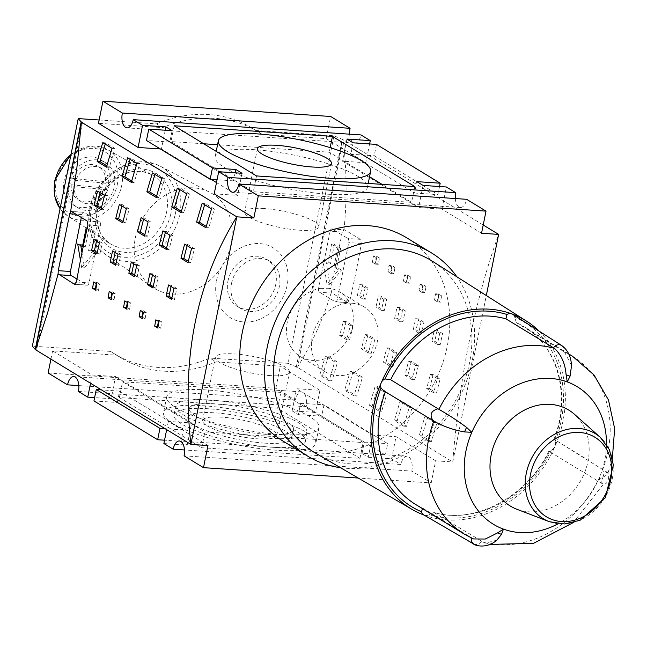 <?xml version="1.0" encoding="UTF-8"?>
<svg xmlns="http://www.w3.org/2000/svg" width="647" height="647" viewBox="0 0 647 647"><rect width="100%" height="100%" fill="white"/><g stroke="black" fill="none" stroke-linecap="round" stroke-linejoin="round"><path stroke-width="0.49" stroke-dasharray="3.23 2.43" d="M71.251 184.759A19.499 16.28 121.4 0 0 78.263 199.874A19.499 16.28 121.4 0 0 104.135 187.986L71.251 184.759L74.356 186.651A19.499 16.28 121.4 0 0 81.368 201.767A19.499 16.28 121.4 0 0 107.24 189.878L104.135 187.986M107.24 189.878L74.356 186.651M72.674 178.451L105.566 181.678A19.499 16.28 121.4 0 0 98.546 166.57A19.499 16.28 121.4 0 0 72.674 178.451L75.788 180.343L108.672 183.57L105.566 181.678M108.672 183.57A19.499 16.28 121.4 0 0 101.66 168.463A19.499 16.28 121.4 0 0 75.788 180.343M109.472 184.492A26.438 22.071 -58.6 0 1 73.095 204.848A26.438 22.071 -58.6 0 1 68 170.792A26.438 22.071 -58.6 0 1 100.609 159.696A26.438 22.071 -58.6 0 1 109.472 184.492M230.688 245.617A55.521 46.349 121.4 0 0 209.96 192.353A55.521 46.349 121.4 0 0 143.594 216.842A55.521 46.349 121.4 0 0 152.263 287.05A55.521 46.349 121.4 0 0 230.688 245.617M114.139 187.331A26.438 22.071 -58.6 0 1 77.753 207.695A26.438 22.071 -58.6 0 1 72.666 173.631A26.438 22.071 -58.6 0 1 105.267 162.534A26.438 22.071 -58.6 0 1 114.139 187.331M48.129 373.012L275.84 388.289L295.267 400.121L78.821 385.596M264.526 443.122A52.876 11.606 -168.6 0 1 212.386 432.811A52.876 11.606 -168.6 0 1 187.816 417.614A52.876 11.606 -168.6 0 1 241.962 416.595A52.876 11.606 -168.6 0 1 291.482 438.52A52.876 11.606 -168.6 0 1 264.526 443.122M257.449 438.812A37.825 8.306 11.4 0 0 276.746 435.455A37.825 8.306 11.4 0 0 241.307 419.838A37.825 8.306 11.4 0 0 202.592 420.501A37.825 8.306 11.4 0 0 220.029 431.395A37.825 8.306 11.4 0 0 257.449 438.812M184.071 455.828L411.783 471.113L431.209 482.945L358.252 478.044M349.679 134.18A11.565 5.839 -86.2 0 0 354.734 143.165A11.565 5.839 -86.2 0 0 360.945 134.932M455.326 198.54A11.565 5.839 -86.2 0 0 460.381 207.525A11.565 5.839 -86.2 0 0 466.592 199.3M411.783 471.113A11.565 5.839 -86.2 0 0 407.125 456.256A11.565 5.839 -86.2 0 0 400.914 464.489L184.468 449.964M78.424 391.467L306.136 406.753A11.565 5.839 -86.2 0 0 301.478 391.896A11.565 5.839 -86.2 0 0 295.267 400.121M306.136 406.753L315.461 412.43L292.12 410.861L298.332 414.646L321.672 416.215L323.969 404.836L387.666 443.64L385.377 455.019L362.037 453.458L368.248 457.243L372.712 435.116L396.053 436.685L435.666 460.818L431.209 482.945M435.666 460.818L452.746 461.966L486.309 295.533M406.656 237.789A118.975 99.323 -58.6 0 1 434.396 382.523A118.975 99.323 -58.6 0 1 297.636 448.112A118.975 99.323 -58.6 0 1 282.852 441.003M93.961 400.93L117.301 402.499L111.09 398.714L115.554 376.586L92.214 375.025L52.593 350.884L116.816 355.195L110.605 351.41A132.19 110.362 121.4 0 0 114.398 353.852A132.19 110.362 121.4 0 0 209.863 358.074L216.074 361.859L280.305 366.17L319.925 390.303L296.585 388.734L372.712 435.116M110.605 351.41L32.35 346.161M99.145 119.994L156.493 123.844L162.704 127.629L98.481 123.318M369.599 143.941L365.806 162.737L326.193 138.604L261.962 134.293L255.751 130.508A132.19 110.362 121.4 0 0 251.958 128.066A132.19 110.362 121.4 0 0 156.493 123.844M255.751 130.508L334.006 135.757L342.538 139.437L296.245 367.237L297.385 367.31L452.746 461.966C459.548 376.497 474.841 300.645 498.635 234.4M296.649 366.995L288.117 363.323L334.006 135.757M288.117 363.323L209.863 358.074M203.158 405.734A77.664 17.048 -168.6 0 1 280.005 420.962A77.664 17.048 -168.6 0 1 315.801 443.332A77.664 17.048 -168.6 0 1 236.292 444.683A77.664 17.048 -168.6 0 1 163.537 412.624A77.664 17.048 -168.6 0 1 203.158 405.734M271.206 447.19A67.086 14.727 11.4 0 0 305.457 441.125A67.086 14.727 11.4 0 0 242.576 413.538A67.086 14.727 11.4 0 0 173.93 414.606A67.086 14.727 11.4 0 0 204.614 433.967A67.086 14.727 11.4 0 0 271.206 447.19M272.84 438.245A66.762 14.655 -168.6 0 1 206.563 425.087A66.762 14.655 -168.6 0 1 176.033 405.815A66.762 14.655 -168.6 0 1 244.348 404.763A66.762 14.655 -168.6 0 1 306.921 432.212A66.762 14.655 -168.6 0 1 272.84 438.245M266.467 434.363A53.2 11.678 -168.6 0 1 214.003 423.987A53.2 11.678 -168.6 0 1 189.288 408.702A53.2 11.678 -168.6 0 1 243.765 407.683A53.2 11.678 -168.6 0 1 293.584 429.729A53.2 11.678 -168.6 0 1 266.467 434.363M203.724 143.771L170.986 141.572L253.333 191.738L411.589 202.357L382.045 184.363M369.55 176.744L329.25 152.191L217.562 144.702M254.781 149.724A77.664 17.048 11.4 0 0 215.16 156.614A77.664 17.048 11.4 0 0 287.923 188.673A77.664 17.048 11.4 0 0 367.423 187.315A77.664 17.048 11.4 0 0 331.62 164.953A77.664 17.048 11.4 0 0 254.781 149.724M330.164 147.645L329.25 152.191M174.172 125.769L170.986 141.572M414.776 186.554L411.589 202.357M256.519 175.935L253.333 191.738M368.248 457.243L391.589 458.804L400.914 464.489M163.877 443.527L187.218 445.096L181.006 441.303L164.548 440.203M111.09 398.714L94.632 397.606M385.377 455.019L321.672 416.215M119.371 397.582L201.71 447.748L359.975 458.367L277.628 408.208L119.371 397.582L122.558 381.779L204.897 431.945L363.161 442.564L280.814 392.397L122.558 381.779M206.344 389.931A77.664 17.048 11.4 0 0 166.724 396.821A77.664 17.048 11.4 0 0 239.479 428.88A77.664 17.048 11.4 0 0 318.987 427.53A77.664 17.048 11.4 0 0 283.192 405.159A77.664 17.048 11.4 0 0 206.344 389.931M277.628 408.208L280.814 392.397M359.975 458.367L363.161 442.564M201.71 447.748L204.897 431.945M331.563 244.331L337.774 248.116L333.949 267.082L338.616 269.92L327.018 284.146L323.079 260.45L327.738 263.297L331.563 244.331L334.41 244.517L330.585 263.483L327.738 263.297M330.585 263.483L325.926 260.644L323.079 260.45M325.926 260.644L329.865 284.34L327.018 284.146M329.865 284.34L341.462 270.106L338.616 269.92M341.462 270.106L336.796 267.268L333.949 267.082M336.796 267.268L340.621 248.302L337.774 248.116M340.621 248.302L334.41 244.517M214.222 193.833L237.562 195.402L216.494 182.567M211.262 179.381L161.435 149.02L160.351 148.947M235.136 172.814L233.518 180.869L169.813 142.065L172.11 130.686M165.228 130.225L161.435 149.02M242.027 173.275L237.562 195.402M365.806 162.737L342.465 161.176L418.593 207.55L441.933 209.118L446.398 186.991M481.554 233.252L441.933 209.118M483.22 225.01L343.266 139.744L342.134 139.671L342.538 139.437M346.929 139.048L342.465 161.176M423.057 185.43L418.593 207.55M353.141 142.833L350.852 154.212L414.549 193.016L416.846 181.637M376.481 144.402L374.192 155.781L437.89 194.585L439.515 186.53M414.549 193.016L437.89 194.585M350.852 154.212L374.192 155.781M169.813 142.065L146.473 140.496M233.518 180.869L217.06 179.769M90.548 383.267L92.214 375.025M187.218 445.096L191.682 422.968L115.554 376.586M207.954 445.54L168.341 421.399L191.682 422.968M168.341 421.399L166.675 429.648M35.512 349.736L36.653 349.817L35.553 349.534M391.589 458.804L396.053 436.685M362.037 453.458L364.326 442.079L300.629 403.267L298.332 414.646M292.12 410.861L296.585 388.734M319.925 390.303L315.461 412.43M300.629 403.267L323.969 404.836M364.326 442.079L387.666 443.64M117.301 402.499L119.598 391.12L183.295 429.932L181.006 441.303M183.295 429.932L165.139 428.71M119.598 391.12L101.433 389.898M270.195 375.6A37.825 8.306 -168.6 0 1 232.774 368.183A37.825 8.306 -168.6 0 1 215.338 357.29A37.825 8.306 -168.6 0 1 254.053 356.626A37.825 8.306 -168.6 0 1 289.492 372.243A37.825 8.306 -168.6 0 1 270.195 375.6M263.952 208.544A37.825 8.306 11.4 0 0 244.655 211.901A37.825 8.306 11.4 0 0 280.086 227.518A37.825 8.306 11.4 0 0 318.809 226.854A37.825 8.306 11.4 0 0 301.373 215.961A37.825 8.306 11.4 0 0 263.952 208.544M80.851 245.892L80.56 244.178L85.226 247.017L89.051 228.051L95.263 231.844L91.437 250.801L96.096 253.64L84.506 267.874L81.975 252.67M83.164 246.879L85.226 247.017M86.205 227.865L89.051 228.051M77.713 243.992L80.56 244.178M87.167 228.448L92.416 231.65L88.59 250.615L93.257 253.454L81.659 267.688L84.506 267.874M81.659 267.688L80.446 260.377M93.257 253.454L96.096 253.64M88.59 250.615L91.437 250.801M92.416 231.65L95.263 231.844M52.593 350.884L50.927 359.134M261.962 134.293A132.19 110.362 121.4 0 0 258.169 131.851A132.19 110.362 121.4 0 0 162.704 127.629M326.193 138.604L330.649 116.476M76.977 279.027L86.884 285.06A3.308 1.666 -86.2 0 0 87.296 285.198A3.308 1.666 -86.2 0 0 89.068 282.844L100.544 225.957A3.308 1.666 -86.2 0 0 99.63 221.848L84.086 212.378A3.308 1.666 -86.2 0 0 83.673 212.248A3.308 1.666 -86.2 0 0 81.902 214.594L81.32 217.481M82.541 122.251L36.653 349.817M161.799 178.612L164.661 178.807A988.147 824.949 121.4 0 0 159.057 197.65L156.202 197.464M164.661 178.807L155.345 173.129L152.474 172.935M159.057 197.65L156.582 196.146M154.94 174.439A988.147 824.949 -58.6 0 1 155.345 173.129M148.106 221.913L150.961 222.107A988.147 824.949 121.4 0 0 147.33 236.276L144.483 236.082M150.961 222.107L143.974 217.845L141.119 217.651M147.33 236.276L144.815 234.748M143.618 219.179A988.147 824.949 -58.6 0 1 143.974 217.845M104.604 195.41L107.459 195.604A988.147 824.949 121.4 0 0 103.827 209.774L100.981 209.579M107.459 195.604L100.471 191.342L97.616 191.148M103.827 209.774L101.312 208.245M100.115 192.677A988.147 824.949 -58.6 0 1 100.471 191.342M126.359 208.666L129.214 208.852A988.147 824.949 121.4 0 0 125.583 223.029L122.728 222.835M129.214 208.852L122.218 204.598L119.363 204.403M125.583 223.029L123.067 221.492M121.871 205.924A988.147 824.949 -58.6 0 1 122.218 204.598M169.862 235.168L172.709 235.354A988.147 824.949 121.4 0 0 169.085 249.532L166.23 249.338M172.709 235.354L165.721 231.1L162.866 230.906M169.085 249.532L166.57 247.995M165.373 232.427A988.147 824.949 -58.6 0 1 165.721 231.1M191.609 248.416L194.464 248.61A988.147 824.949 121.4 0 0 190.833 262.779L187.986 262.585M194.464 248.61L187.468 244.348L184.621 244.154M190.833 262.779L188.317 261.251M187.12 245.682A988.147 824.949 -58.6 0 1 187.468 244.348M136.679 265.569L139.526 265.763A988.147 824.949 121.4 0 0 137.156 276.819L134.309 276.625M137.156 276.819L134.6 275.258M139.526 265.763L134.091 262.447L131.244 262.261M133.792 263.814A988.147 824.949 -58.6 0 1 134.091 262.447M99.395 242.86L102.242 243.046A988.147 824.949 121.4 0 0 99.873 254.101L97.026 253.907M99.873 254.101L97.309 252.54M102.242 243.046L96.799 239.738L93.952 239.544M96.508 241.096A988.147 824.949 -58.6 0 1 96.799 239.738M118.037 254.214L120.884 254.408A988.147 824.949 121.4 0 0 118.514 265.456L115.667 265.27M118.514 265.456L115.95 263.903M120.884 254.408L115.449 251.093L112.602 250.899M115.15 252.451A988.147 824.949 -58.6 0 1 115.449 251.093M155.329 276.932L158.175 277.126A988.147 824.949 121.4 0 0 155.798 288.174L152.951 287.988M155.798 288.174L153.242 286.613M158.175 277.126L152.732 273.81L149.886 273.616M152.433 275.169A988.147 824.949 -58.6 0 1 152.732 273.81M173.97 288.287L176.817 288.481A988.147 824.949 121.4 0 0 174.439 299.537L171.592 299.343M174.439 299.537L171.884 297.976M176.817 288.481L171.374 285.165L168.527 284.979M171.075 286.532A988.147 824.949 -58.6 0 1 171.374 285.165M127.871 302.788L130.718 302.982A988.147 824.949 121.4 0 0 129.57 309.315L126.723 309.12M129.57 309.315L126.974 307.729M130.718 302.982L127.605 301.09L124.758 300.895M127.354 302.481A988.147 824.949 -58.6 0 1 127.605 301.09M96.799 283.863L99.646 284.049A988.147 824.949 121.4 0 0 98.498 290.382L95.651 290.188M98.498 290.382L95.902 288.797M99.646 284.049L96.532 282.157L93.686 281.971M96.282 283.548A988.147 824.949 -58.6 0 1 96.532 282.157M112.335 293.326L115.182 293.52A988.147 824.949 121.4 0 0 114.034 299.844L111.187 299.658M114.034 299.844L111.438 298.267M115.182 293.52L112.068 291.627L109.222 291.433M111.818 293.01A988.147 824.949 -58.6 0 1 112.068 291.627M143.408 312.258L146.254 312.444A988.147 824.949 121.4 0 0 145.114 318.777L142.259 318.583M145.114 318.777L142.51 317.192M146.254 312.444L143.141 310.552L140.294 310.366M142.89 311.943A988.147 824.949 -58.6 0 1 143.141 310.552M158.944 321.721L161.79 321.915A988.147 824.949 121.4 0 0 160.65 328.239L157.795 328.053M160.65 328.239L158.046 326.662M161.79 321.915L158.677 320.022L155.83 319.828M158.426 321.405A988.147 824.949 -58.6 0 1 158.677 320.022M186.66 193.76L189.522 193.954A988.147 824.949 121.4 0 0 183.918 212.798L181.055 212.604M189.522 193.954L180.198 188.277L177.335 188.083M183.918 212.798L181.435 211.286M179.801 189.579A988.147 824.949 -58.6 0 1 180.198 188.277M112.085 148.325L114.948 148.519A988.147 824.949 121.4 0 0 109.343 167.363L106.48 167.169M114.948 148.519L105.623 142.841L102.76 142.647M109.343 167.363L106.86 165.85M105.226 144.152A988.147 824.949 -58.6 0 1 105.623 142.841M136.938 163.473L139.809 163.667A988.147 824.949 121.4 0 0 134.204 182.511L131.341 182.317M139.809 163.667L130.484 157.981L127.621 157.795M134.204 182.511L131.721 180.998M130.079 159.291A988.147 824.949 -58.6 0 1 130.484 157.981M211.512 208.908L214.383 209.094A988.147 824.949 121.4 0 0 208.779 227.938L205.916 227.752M214.383 209.094L205.059 203.417L202.196 203.223M208.779 227.938L206.296 226.434M204.654 204.727A988.147 824.949 -58.6 0 1 205.059 203.417M275.84 388.289L280.305 366.17M116.816 355.195A132.19 110.362 121.4 0 0 120.617 357.637A132.19 110.362 121.4 0 0 216.074 361.859M335.089 301.712L347.617 302.553L349.898 300.345L337.281 299.504A3.308 1.666 93.8 0 1 335.502 301.85A3.308 1.666 93.8 0 1 335.089 301.712L319.553 292.25A3.308 1.666 93.8 0 1 318.631 288.141L330.803 288.958L332.081 293.091L348.029 302.691L335.502 301.85M349.898 300.345A991.455 827.715 121.4 0 0 361.366 243.458L360.363 239.341L344.827 229.879L343.945 229.847L342.279 232.071L330.107 231.254L318.631 288.141M330.107 231.254A3.308 1.666 93.8 0 1 331.879 228.901A3.308 1.666 93.8 0 1 332.299 229.038L347.835 238.5A3.308 1.666 93.8 0 1 348.749 242.609L337.281 299.504M332.299 229.038L343.945 229.847C347.018 201.128 346.792 171.099 343.266 139.744L297.385 367.31C311.975 343.767 323.314 318.712 331.385 292.153M342.279 232.071L330.803 288.958M296.245 367.237L342.134 139.671M381.673 411.201L378.802 411.007A988.147 824.949 121.4 0 0 384.407 392.163L387.27 392.357L377.945 386.68L375.09 386.485A988.147 824.949 -58.6 0 1 369.486 405.329L372.348 405.523L381.673 411.201A991.455 827.715 121.4 0 0 387.27 392.357M378.802 411.007L369.486 405.329M384.407 392.163L375.09 386.485M377.945 386.68A991.455 827.715 -58.6 0 1 372.348 405.523M393.028 366.485L390.173 366.291A988.147 824.949 121.4 0 0 393.805 352.122L396.651 352.316L389.664 348.054L386.817 347.86A988.147 824.949 -58.6 0 1 383.186 362.037L386.041 362.223L393.028 366.485A991.455 827.715 121.4 0 0 396.651 352.316M390.173 366.291L383.186 362.037M393.805 352.122L386.817 347.86M389.664 348.054A991.455 827.715 -58.6 0 1 386.041 362.223M349.526 339.982L346.671 339.788A988.147 824.949 121.4 0 0 350.302 325.619L353.157 325.813L346.161 321.551L343.314 321.357A988.147 824.949 -58.6 0 1 339.683 335.534L342.538 335.72L349.526 339.982A991.455 827.715 121.4 0 0 353.157 325.813M346.671 339.788L339.683 335.534M350.302 325.619L343.314 321.357M346.161 321.551A991.455 827.715 -58.6 0 1 342.538 335.72M371.281 353.238L368.426 353.044A988.147 824.949 121.4 0 0 372.057 338.874L374.904 339.06L367.917 334.806L365.062 334.612A988.147 824.949 -58.6 0 1 361.43 348.782L364.285 348.976L371.281 353.238A991.455 827.715 121.4 0 0 374.904 339.06M368.426 353.044L361.43 348.782M372.057 338.874L365.062 334.612M367.917 334.806A991.455 827.715 -58.6 0 1 364.285 348.976M414.776 379.74L411.929 379.546A988.147 824.949 121.4 0 0 415.56 365.377L418.407 365.563L411.411 361.309L408.564 361.115A988.147 824.949 -58.6 0 1 404.933 375.284L407.788 375.478L414.776 379.74A991.455 827.715 121.4 0 0 418.407 365.563M411.929 379.546L404.933 375.284M415.56 365.377L408.564 361.115M411.411 361.309A991.455 827.715 -58.6 0 1 407.788 375.478M436.531 392.988L433.676 392.794A988.147 824.949 121.4 0 0 437.307 378.624L440.154 378.818L433.166 374.556L430.312 374.362A988.147 824.949 -58.6 0 1 426.688 388.54L429.535 388.726L436.531 392.988A991.455 827.715 121.4 0 0 440.154 378.818M433.676 392.794L426.688 388.54M437.307 378.624L430.312 374.362M433.166 374.556A991.455 827.715 -58.6 0 1 429.535 388.726M402.903 321.882L400.056 321.688A988.147 824.949 121.4 0 0 402.426 310.633L405.273 310.827L399.838 307.511L396.991 307.325A988.147 824.949 -58.6 0 1 394.621 318.373L397.468 318.567L402.903 321.882A991.455 827.715 121.4 0 0 405.273 310.827M402.426 310.633L396.991 307.325M400.056 321.688L394.621 318.373M399.838 307.511A991.455 827.715 -58.6 0 1 397.468 318.567M365.612 299.165L362.765 298.971A988.147 824.949 121.4 0 0 365.143 287.923L367.989 288.109L362.546 284.801L359.7 284.607A988.147 824.949 -58.6 0 1 357.33 295.663L360.177 295.849L365.612 299.165A991.455 827.715 121.4 0 0 367.989 288.109M365.143 287.923L359.7 284.607M362.765 298.971L357.33 295.663M362.546 284.801A991.455 827.715 -58.6 0 1 360.177 295.849M384.261 310.52L381.415 310.334A988.147 824.949 121.4 0 0 383.784 299.278L386.631 299.472L381.196 296.156L378.349 295.962A988.147 824.949 -58.6 0 1 375.972 307.018L378.818 307.212L384.261 310.52A991.455 827.715 121.4 0 0 386.631 299.472M383.784 299.278L378.349 295.962M381.415 310.334L375.972 307.018M381.196 296.156A991.455 827.715 -58.6 0 1 378.818 307.212M421.545 333.237L418.698 333.043A988.147 824.949 121.4 0 0 421.068 321.996L423.914 322.182L418.48 318.874L415.633 318.68A988.147 824.949 -58.6 0 1 413.263 329.735L416.11 329.921L421.545 333.237A991.455 827.715 121.4 0 0 423.914 322.182M421.068 321.996L415.633 318.68M418.698 333.043L413.263 329.735M418.48 318.874A991.455 827.715 -58.6 0 1 416.11 329.921M440.186 344.592L437.34 344.406A988.147 824.949 121.4 0 0 439.717 333.351L442.564 333.545L437.121 330.229L434.274 330.043A988.147 824.949 -58.6 0 1 431.905 341.09L434.752 341.284L440.186 344.592A991.455 827.715 121.4 0 0 442.564 333.545M439.717 333.351L434.274 330.043M437.34 344.406L431.905 341.09M437.121 330.229A991.455 827.715 -58.6 0 1 434.752 341.284M409.381 283.24L406.534 283.054A988.147 824.949 121.4 0 0 407.683 276.722L410.53 276.908L407.416 275.015L404.569 274.829A988.147 824.949 -58.6 0 1 403.429 281.154L406.276 281.348L409.381 283.24A991.455 827.715 121.4 0 0 410.53 276.908M407.683 276.722L404.569 274.829M406.534 283.054L403.429 281.154M407.416 275.015A991.455 827.715 -58.6 0 1 406.276 281.348M378.309 264.308L375.462 264.122A988.147 824.949 121.4 0 0 376.603 257.789L379.457 257.983L376.344 256.091L373.497 255.897A988.147 824.949 -58.6 0 1 372.357 262.229L375.203 262.415L378.309 264.308A991.455 827.715 121.4 0 0 379.457 257.983M376.603 257.789L373.497 255.897M375.462 264.122L372.357 262.229M376.344 256.091A991.455 827.715 -58.6 0 1 375.203 262.415M393.845 273.778L390.998 273.584A988.147 824.949 121.4 0 0 392.147 267.26L394.993 267.446L391.88 265.553L389.033 265.359A988.147 824.949 -58.6 0 1 387.893 271.691L390.739 271.886L393.845 273.778A991.455 827.715 121.4 0 0 394.993 267.446M392.147 267.26L389.033 265.359M390.998 273.584L387.893 271.691M391.88 265.553A991.455 827.715 -58.6 0 1 390.739 271.886M424.917 292.711L422.07 292.517A988.147 824.949 121.4 0 0 423.219 286.184L426.066 286.378L422.952 284.486L420.105 284.292A988.147 824.949 -58.6 0 1 418.965 290.624L421.812 290.81L424.917 292.711A991.455 827.715 121.4 0 0 426.066 286.378M423.219 286.184L420.105 284.292M422.07 292.517L418.965 290.624M422.952 284.486A991.455 827.715 -58.6 0 1 421.812 290.81M440.461 302.173L437.615 301.979A988.147 824.949 121.4 0 0 438.755 295.655L441.602 295.841L438.488 293.948L435.641 293.754A988.147 824.949 -58.6 0 1 434.501 300.087L437.348 300.281L440.461 302.173A991.455 827.715 121.4 0 0 441.602 295.841M438.755 295.655L435.641 293.754M437.615 301.979L434.501 300.087M438.488 293.948A991.455 827.715 -58.6 0 1 437.348 300.281M427.659 416.967A991.455 827.715 -58.6 0 1 422.062 435.811L431.387 441.489A991.455 827.715 121.4 0 0 436.984 422.645L427.659 416.967L424.804 416.773A988.147 824.949 -58.6 0 1 419.199 435.617L422.062 435.811M353.084 371.532A991.455 827.715 -58.6 0 1 347.488 390.376L356.812 396.061A991.455 827.715 121.4 0 0 362.409 377.217L353.084 371.532L350.229 371.346A988.147 824.949 -58.6 0 1 344.625 390.19L347.488 390.376M328.231 356.392A991.455 827.715 -58.6 0 1 322.635 375.236L331.951 380.913A991.455 827.715 121.4 0 0 337.548 362.069L328.231 356.392L325.368 356.198A988.147 824.949 -58.6 0 1 319.764 375.042L322.635 375.236M402.806 401.819A991.455 827.715 -58.6 0 1 397.209 420.671L406.526 426.349A991.455 827.715 121.4 0 0 412.123 407.505L402.806 401.819L399.943 401.633A988.147 824.949 -58.6 0 1 394.338 420.477L397.209 420.671M406.526 426.349L403.663 426.155A988.147 824.949 121.4 0 0 409.268 407.311L412.123 407.505M403.663 426.155L394.338 420.477M409.268 407.311L399.943 401.633M331.951 380.913L329.088 380.719A988.147 824.949 121.4 0 0 334.693 361.875L337.548 362.069M329.088 380.719L319.764 375.042M334.693 361.875L325.368 356.198M356.812 396.061L353.949 395.867A988.147 824.949 121.4 0 0 359.554 377.023L362.409 377.217M353.949 395.867L344.625 390.19M359.554 377.023L350.229 371.346M431.387 441.489L428.524 441.303A988.147 824.949 121.4 0 0 434.121 422.451L436.984 422.645M428.524 441.303L419.199 435.617M434.121 422.451L424.804 416.773M539.347 331.288A110.184 91.987 -58.6 0 1 555.021 446.293A110.184 91.987 -58.6 0 1 424.472 515.23A110.184 91.987 -58.6 0 1 424.084 515.085M315.574 453.175A112.368 93.807 121.4 0 0 328.215 459.111A112.368 93.807 121.4 0 0 456.952 397.97A112.368 93.807 121.4 0 0 432.479 261.283M340.484 467.692A118.975 99.323 121.4 0 0 454.437 406.219A118.975 99.323 121.4 0 0 456.806 276.762M516.759 509.213A56.184 46.907 121.4 0 0 517.333 509.424A56.184 46.907 121.4 0 0 579.825 482.185A56.184 46.907 121.4 0 0 574.544 414.363M496.783 540.213L485.04 543.181L433.741 512.392C474.146 525 526.917 497.292 548.834 451.153L603.311 484.32L598.904 478.731L603.044 477.211L607.557 474.518L606.199 471.728L554.01 439.216L586.805 459.338M422.499 508.663L423.502 508.647L473.45 538.935M512.65 314.305A6.607 5.516 -58.6 0 1 514.769 317.329L516.33 322.651A104.102 86.908 -58.6 0 1 524.143 326.784A104.102 86.908 -58.6 0 1 554.536 439.588L555.223 441.125A6.607 5.516 -58.6 0 1 555.021 446.293A6.607 5.516 -58.6 0 1 551.301 450.175L549.311 451.646A104.102 86.908 -58.6 0 1 434.04 512.521L429.26 514.624A6.607 5.516 -58.6 0 1 424.472 515.23A6.607 5.516 -58.6 0 1 423.728 514.883M416.223 410.465L383.792 390.845M516.33 322.651L564.548 352.049L571.544 365.652M231.529 283.378A27.764 23.179 -58.6 0 1 269.88 261.275A27.764 23.179 -58.6 0 1 275.226 297.038A27.764 23.179 -58.6 0 1 240.991 308.684A27.764 23.179 -58.6 0 1 231.529 283.378M227.938 281.186A27.764 23.179 -58.6 0 1 266.289 259.083A27.764 23.179 -58.6 0 1 271.643 294.854A27.764 23.179 -58.6 0 1 237.4 306.5A27.764 23.179 -58.6 0 1 227.938 281.186M216.551 280.426A40.979 34.21 -58.6 0 1 276.342 250.033A40.979 34.21 -58.6 0 1 262.65 317.92A40.979 34.21 -58.6 0 1 216.551 280.426M352.049 303.225A37.825 31.574 -58.6 0 1 364.431 307.09A37.825 31.574 -58.6 0 1 371.726 355.818A37.825 31.574 -58.6 0 1 325.085 371.702A37.825 31.574 -58.6 0 1 314.345 329.897A37.825 31.574 -58.6 0 1 352.049 303.225M327.188 288.077A37.825 31.574 121.4 0 0 289.484 314.757A37.825 31.574 121.4 0 0 300.232 356.562A37.825 31.574 121.4 0 0 346.865 340.67A37.825 31.574 121.4 0 0 339.578 291.951A37.825 31.574 121.4 0 0 327.188 288.077M70.952 154.714A38.723 32.326 -58.6 0 1 107.823 149.724A38.723 32.326 -58.6 0 1 121.515 186.457A38.723 32.326 -58.6 0 1 67.539 215.839A38.723 32.326 -58.6 0 1 60.082 208.633M117.156 185.244A35.415 29.568 121.4 0 0 78.336 151.511A35.415 29.568 121.4 0 0 65.064 210.057A35.415 29.568 121.4 0 0 117.156 185.244M166.384 213.122A40.268 33.612 121.4 0 0 152.15 174.925A40.268 33.612 121.4 0 0 103.229 192.248A40.268 33.612 121.4 0 0 110.265 243.668A40.268 33.612 121.4 0 0 166.384 213.122M170.743 214.327A43.567 36.378 -58.6 0 1 106.658 244.849A43.567 36.378 -58.6 0 1 122.987 172.83A43.567 36.378 -58.6 0 1 170.743 214.327M175.127 214.755A48.695 40.648 121.4 0 0 121.749 168.374A48.695 40.648 121.4 0 0 103.504 248.869A48.695 40.648 121.4 0 0 175.127 214.755M179.454 215.952A51.995 43.406 -58.6 0 1 106.011 254.748A51.995 43.406 -58.6 0 1 97.891 188.997A51.995 43.406 -58.6 0 1 160.044 166.061A51.995 43.406 -58.6 0 1 179.454 215.952M81.902 214.594L75.917 214.197M71.566 211.545L84.086 212.378M87.102 221.007L99.63 221.848M87.927 225.107L100.544 225.957M75.189 284.276L86.884 285.06M76.451 281.995L89.068 282.844M332.081 293.091L319.553 292.25M360.363 239.341L347.835 238.5M361.366 243.458L348.749 242.609M606.449 444.465A80.551 67.248 -58.6 0 1 598.904 478.731A80.551 67.248 -58.6 0 1 558.143 523.763M481.352 541.385C479.023 544.37 476.41 545.211 473.507 543.909M555.223 441.125A108.065 90.224 121.4 0 0 514.769 317.329M429.26 514.624A108.065 90.224 121.4 0 0 551.301 450.175M423.623 508.72A104.102 86.908 -58.6 0 1 415.819 504.587L423.502 508.647M564.548 352.049A104.102 86.908 -58.6 0 1 568.826 354.152M572.49 356.238A104.102 86.908 -58.6 0 1 602.826 469.196M597.731 480.947A104.102 86.908 -58.6 0 1 482.25 541.935M472.1 538.231A104.102 86.908 -58.6 0 1 464.166 534.042M601.92 468.63C605.527 474.502 603.821 478.432 596.817 480.414M603.044 477.211L601.063 481.789M561.531 345.393L563.505 347.94L563.65 351.499M549.505 521.741A49.868 41.634 121.4 0 0 604.977 497.551A49.868 41.634 121.4 0 0 600.295 437.356M81.368 201.767L78.263 199.874M101.66 168.463L98.546 166.57M71.089 154.035L89.577 146.214L107.823 149.724L152.15 174.925C137.496 167.832 123.059 171.366 108.85 185.511C89.812 205.803 96.354 237.902 110.265 243.668L67.539 215.839L60.066 208.714M152.263 287.05L106.011 254.748C86.294 241.776 83.059 209.296 98.765 186.724C116.46 163.578 136.889 156.687 160.044 166.061L209.96 192.353M105.267 162.534L100.609 159.696M77.753 207.695L73.095 204.848M354.734 143.165L127.022 127.88M460.381 207.525L232.669 192.248M407.125 456.256L179.413 440.979M301.478 391.896L73.766 376.611M176.033 405.815L173.93 414.606M306.921 432.212L305.457 441.125M291.482 438.52L293.584 429.729M187.816 417.614L189.288 408.702M216.211 151.382L215.16 156.614M368.208 183.433L367.423 187.315M166.724 396.821L163.537 412.624M318.987 427.521L315.801 443.324M276.746 435.455L289.492 372.243M202.592 420.501L215.338 357.29M257.401 148.689L244.655 211.901M331.555 163.642L318.809 226.854M83.673 212.248L71.138 211.407M87.296 285.198L74.753 284.356M114.398 353.852L120.617 357.637M251.958 128.066L258.169 131.851M331.879 228.901L344.414 229.742M568.737 353.949L524.143 326.784C557.641 346.177 571.042 395.357 554.01 439.216M612.353 458.383L607.557 474.518M606.199 471.728C610.922 473.458 608.398 484.951 603.311 484.32L573.218 522.622M489.925 544.418L485.04 543.181M269.88 261.275L266.289 259.083M240.991 308.684L237.4 306.5M364.431 307.09L339.578 291.951M325.077 371.693L300.216 356.554"/><path stroke-width="0.97" d="M160.351 148.947L138.094 147.459L142.558 125.332L165.899 126.901L172.11 130.686L148.77 129.117L146.473 140.496L210.178 179.308L212.467 167.929L235.807 169.49L242.027 173.275L218.686 171.714L214.222 193.833L253.842 217.974L258.299 195.847L486.018 211.132L466.592 199.3L238.88 184.015A11.565 5.839 93.8 0 1 232.669 192.248A11.565 5.839 93.8 0 1 228.003 177.391L455.723 192.669A11.565 5.839 -86.2 0 0 455.326 198.54M258.299 195.847L238.88 184.015M455.723 192.669L446.398 186.991L423.057 185.43L416.846 181.637L440.186 183.206L376.481 144.402L353.141 142.833L346.929 139.048L370.27 140.617L360.945 134.932L133.233 119.655A11.565 5.839 93.8 0 1 127.022 127.88A11.565 5.839 93.8 0 1 122.356 113.031L350.076 128.308A11.565 5.839 -86.2 0 0 349.679 134.18M122.356 113.031L102.938 101.199L330.649 116.476L350.076 128.308M257.967 133.921A77.664 17.048 11.4 0 0 218.346 140.811A77.664 17.048 11.4 0 0 291.11 172.87A77.664 17.048 11.4 0 0 370.61 171.512A77.664 17.048 11.4 0 0 334.806 149.15A77.664 17.048 11.4 0 0 257.967 133.921M276.698 145.332A37.825 8.306 -168.6 0 1 314.118 152.749A37.825 8.306 -168.6 0 1 331.555 163.642A37.825 8.306 -168.6 0 1 292.832 164.298A37.825 8.306 -168.6 0 1 257.401 148.689A37.825 8.306 -168.6 0 1 276.698 145.332M78.821 385.596L67.555 384.844A11.565 5.839 93.8 0 1 73.766 376.611A11.565 5.839 93.8 0 1 78.424 391.467L87.749 397.145L90.548 383.267M50.927 359.134L48.129 373.012L67.555 384.844M358.252 478.044L203.498 467.66L207.954 445.54L190.873 444.392L35.512 349.736L81.401 122.178L236.762 216.826L190.873 444.392C181.297 357.823 196.591 281.971 236.762 216.826L253.842 217.974M184.468 449.964L173.202 449.204A11.565 5.839 93.8 0 1 179.413 440.979A11.565 5.839 93.8 0 1 184.071 455.828L203.498 467.66M486.309 295.533L498.635 234.4L483.22 225.01M486.018 211.132L481.554 233.252L498.635 234.4M307.713 456.143L282.852 441.003A118.975 99.323 -58.6 0 1 259.932 287.721A118.975 99.323 -58.6 0 1 406.656 237.789L431.509 252.937A118.975 99.323 121.4 0 0 284.793 302.861A118.975 99.323 121.4 0 0 307.713 456.143A118.975 99.323 121.4 0 0 322.497 463.252A118.975 99.323 121.4 0 0 340.484 467.692M78.238 118.595L32.35 346.161L35.261 349.461L81.15 121.895L78.238 118.595L99.145 119.994M382.045 184.363L369.55 176.744M217.562 144.702L203.724 143.771M332.437 136.388L414.776 186.554L256.519 175.935L174.172 125.769L332.437 136.388L330.164 147.645M166.675 429.648L163.877 443.527L173.202 449.204M164.548 440.203L157.666 439.742L93.961 400.93L96.257 389.551L159.955 428.363L157.666 439.742M94.632 397.606L87.749 397.145M142.558 125.332L133.233 119.655M212.467 167.929L148.77 129.117M228.003 177.391L218.686 171.714M216.494 182.567L211.262 179.381M102.938 101.199L98.481 123.318L138.094 147.459M81.15 121.895L82.541 122.251L81.401 122.178L76.888 167.727L70.66 211.504L71.566 211.545L87.102 221.007L87.927 225.107A991.455 827.715 121.4 0 0 76.451 281.995L74.356 284.219L58.093 273.818L47.635 312.8L35.512 349.736M165.899 126.901L165.228 130.225M235.807 169.49L235.136 172.814M370.27 140.617L369.599 143.941M439.515 186.53L440.186 183.206M217.06 179.769L210.178 179.308M165.139 428.71L159.955 428.363M101.433 389.898L96.257 389.551M81.975 252.67L80.851 245.892M80.446 260.377L77.713 243.992L83.164 246.879M82.379 246.83L86.205 227.865L87.167 228.448M81.32 217.481L70.426 271.489A3.308 1.666 -86.2 0 0 71.34 275.598L76.977 279.027M58.093 273.818L58.254 270.672L69.73 213.777L70.66 211.504L71.566 211.545M146.877 191.779A991.455 827.715 -58.6 0 1 152.474 172.935L161.799 178.612A991.455 827.715 121.4 0 0 156.202 197.464L146.877 191.779L149.74 191.973A988.147 824.949 -58.6 0 1 154.94 174.439M156.582 196.146L149.74 191.973M137.487 231.828A991.455 827.715 -58.6 0 1 141.119 217.651L148.106 221.913A991.455 827.715 121.4 0 0 144.483 236.082L137.487 231.828L140.342 232.014A988.147 824.949 -58.6 0 1 143.618 219.179M144.815 234.748L140.342 232.014M93.985 205.325A991.455 827.715 -58.6 0 1 97.616 191.148L104.604 195.41A991.455 827.715 121.4 0 0 100.981 209.579L93.985 205.325L96.84 205.511A988.147 824.949 -58.6 0 1 100.115 192.677M101.312 208.245L96.84 205.511M115.74 218.573A991.455 827.715 -58.6 0 1 119.363 204.403L126.359 208.666A991.455 827.715 121.4 0 0 122.728 222.835L115.74 218.573L118.587 218.767A988.147 824.949 -58.6 0 1 121.871 205.924M123.067 221.492L118.587 218.767M159.243 245.076A991.455 827.715 -58.6 0 1 162.866 230.906L169.862 235.168A991.455 827.715 121.4 0 0 166.23 249.338L159.243 245.076L162.09 245.27A988.147 824.949 -58.6 0 1 165.373 232.427M166.57 247.995L162.09 245.27M180.99 258.331A991.455 827.715 -58.6 0 1 184.621 244.154L191.609 248.416A991.455 827.715 121.4 0 0 187.986 262.585L180.99 258.331L183.845 258.517A988.147 824.949 -58.6 0 1 187.12 245.682M188.317 261.251L183.845 258.517M128.874 273.317A991.455 827.715 -58.6 0 1 131.244 262.261L136.679 265.569A991.455 827.715 121.4 0 0 134.309 276.625L128.874 273.317L131.721 273.503A988.147 824.949 -58.6 0 1 133.792 263.814M134.6 275.258L131.721 273.503M91.583 250.599A991.455 827.715 -58.6 0 1 93.952 239.544L99.395 242.86A991.455 827.715 121.4 0 0 97.026 253.907L91.583 250.599L94.43 250.785A988.147 824.949 -58.6 0 1 96.508 241.096M97.309 252.54L94.43 250.785M110.225 261.954A991.455 827.715 -58.6 0 1 112.602 250.899L118.037 254.214A991.455 827.715 121.4 0 0 115.667 265.27L110.225 261.954L113.071 262.148A988.147 824.949 -58.6 0 1 115.15 252.451M115.95 263.903L113.071 262.148M147.516 284.672A991.455 827.715 -58.6 0 1 149.886 273.616L155.329 276.932A991.455 827.715 121.4 0 0 152.951 287.988L147.516 284.672L150.363 284.866A988.147 824.949 -58.6 0 1 152.433 275.169M153.242 286.613L150.363 284.866M166.158 296.027A991.455 827.715 -58.6 0 1 168.527 284.979L173.97 288.287A991.455 827.715 121.4 0 0 171.592 299.343L166.158 296.027L169.004 296.221A988.147 824.949 -58.6 0 1 171.075 286.532M171.884 297.976L169.004 296.221M123.617 307.228A991.455 827.715 -58.6 0 1 124.758 300.895L127.871 302.788A991.455 827.715 121.4 0 0 126.723 309.12L123.617 307.228L126.464 307.422A988.147 824.949 -58.6 0 1 127.354 302.481M126.974 307.729L126.464 307.422M92.545 288.295A991.455 827.715 -58.6 0 1 93.686 281.971L96.799 283.863A991.455 827.715 121.4 0 0 95.651 290.188L92.545 288.295L95.392 288.489A988.147 824.949 -58.6 0 1 96.282 283.548M95.902 288.797L95.392 288.489M108.081 297.766A991.455 827.715 -58.6 0 1 109.222 291.433L112.335 293.326A991.455 827.715 121.4 0 0 111.187 299.658L108.081 297.766L110.928 297.952A988.147 824.949 -58.6 0 1 111.818 293.01M111.438 298.267L110.928 297.952M139.154 316.69A991.455 827.715 -58.6 0 1 140.294 310.366L143.408 312.258A991.455 827.715 121.4 0 0 142.259 318.583L139.154 316.69L142 316.884A988.147 824.949 -58.6 0 1 142.89 311.943M142.51 317.192L142 316.884M154.69 326.161A991.455 827.715 -58.6 0 1 155.83 319.828L158.944 321.721A991.455 827.715 121.4 0 0 157.795 328.053L154.69 326.161L157.536 326.347A988.147 824.949 -58.6 0 1 158.426 321.405M158.046 326.662L157.536 326.347M74.761 284.356L75.189 284.276M196.591 222.067A991.455 827.715 -58.6 0 1 202.196 203.223L211.512 208.908A991.455 827.715 121.4 0 0 205.916 227.752L196.591 222.067L199.454 222.261A988.147 824.949 -58.6 0 1 204.654 204.727M122.024 176.639A991.455 827.715 -58.6 0 1 127.621 157.795L136.938 163.473A991.455 827.715 121.4 0 0 131.341 182.317L122.024 176.639L124.879 176.833A988.147 824.949 -58.6 0 1 130.079 159.291M97.163 161.491A991.455 827.715 -58.6 0 1 102.76 142.647L112.085 148.325A991.455 827.715 121.4 0 0 106.48 167.169L97.163 161.491L100.018 161.685A988.147 824.949 -58.6 0 1 105.226 144.152M171.738 206.927A991.455 827.715 -58.6 0 1 177.335 188.083L186.66 193.76A991.455 827.715 121.4 0 0 181.055 212.604L171.738 206.927L174.593 207.121A988.147 824.949 -58.6 0 1 179.801 189.579M181.435 211.286L174.593 207.121M106.86 165.85L100.018 161.685M131.721 180.998L124.879 176.833M206.296 226.434L199.454 222.261M424.084 515.085A110.184 91.987 -58.6 0 1 412.074 509.415A110.184 91.987 -58.6 0 1 381.204 382.806A110.184 91.987 -58.6 0 1 511.753 313.868A110.184 91.987 -58.6 0 1 526.715 321.244A110.184 91.987 -58.6 0 1 539.347 331.288M526.715 321.244L432.479 261.283A112.368 93.807 121.4 0 0 292.606 307.624A112.368 93.807 121.4 0 0 315.574 453.175L412.074 509.415M456.806 276.762A118.975 99.323 121.4 0 0 431.509 252.937M600.295 437.356L574.544 414.363A56.184 46.907 121.4 0 0 499.524 433.684A56.184 46.907 121.4 0 0 516.759 509.213L548.996 521.547A49.868 41.634 121.4 0 0 549.505 521.741L564.556 523.957L580.092 520.253L605.301 497.753L613.356 464.975L609.328 449.552L600.295 437.356A49.868 41.634 121.4 0 0 533.702 454.509A49.868 41.634 121.4 0 0 548.996 521.547L549.513 521.741M438.917 409.333C447.675 414.298 456.887 420.299 466.536 427.343L471.825 432.309L464.546 431.921C453.288 429.94 443.049 426.324 433.822 421.084L383.792 390.845L381.002 387.974A6.607 5.516 -58.6 0 1 381.204 382.806A6.607 5.516 -58.6 0 1 384.925 378.924L390.642 379.724L438.917 409.333A104.102 86.908 -58.6 0 1 554.406 348.345L505.914 318.85L506.965 314.474A6.607 5.516 -58.6 0 1 511.753 313.868A6.607 5.516 -58.6 0 1 512.65 314.305L561.531 345.393C558.604 343.961 555.919 344.754 553.476 347.787M561.531 345.393C567.686 349.801 571.018 356.554 571.544 365.652L570.047 376.214L567.265 381.908L566.093 374.767C565.235 363.614 561.337 354.799 554.406 348.345M433.822 421.084A104.102 86.908 -58.6 0 0 464.166 534.042L473.45 538.935L485.29 539.04L497.551 532.918L503.455 529.125L501.498 534.365L496.783 540.213C485.347 549.982 473.402 544.661 473.507 543.909L423.728 514.883A6.607 5.516 -58.6 0 1 421.456 511.769L422.499 508.663M60.082 208.633A38.723 32.326 -58.6 0 1 70.952 154.714M75.917 214.197L69.73 213.777M58.254 270.672L70.426 271.489M58.82 274.757L71.34 275.598M558.143 523.763A80.551 67.248 -58.6 0 1 503.455 529.125A80.551 67.248 -58.6 0 1 471.825 432.309A80.551 67.248 -58.6 0 1 567.265 381.908A80.551 67.248 -58.6 0 1 606.449 444.465M390.642 379.724A104.102 86.908 -58.6 0 1 505.914 318.85M506.965 314.474A108.065 90.224 121.4 0 0 384.925 378.924M473.507 543.909L471.42 541.418L471.145 537.859M501.498 534.365L497.551 532.918M381.002 387.974A108.065 90.224 121.4 0 0 421.456 511.769M464.166 534.042L415.819 504.587A104.102 86.908 -58.6 0 1 385.402 391.823M568.826 354.152A104.102 86.908 -58.6 0 1 572.49 356.238L568.737 353.949M566.093 374.767L570.047 376.214M432.908 420.542C429.373 414.711 431.072 410.78 438.011 408.758M464.546 431.921L466.536 427.343M552.206 519.581A46.584 38.885 -58.6 0 1 548.058 444.117A46.584 38.885 -58.6 0 1 611.698 467.36A46.584 38.885 -58.6 0 1 552.206 519.581M60.066 208.714L54.485 195.596L54.68 180.44L71.089 154.035M218.346 140.811L216.211 151.382M370.61 171.512L368.208 183.433M572.49 356.238L594.075 375.034L608.495 400.024L614.65 428.654L612.353 458.383M573.218 522.622L533.516 543.326L489.925 544.418"/></g></svg>

